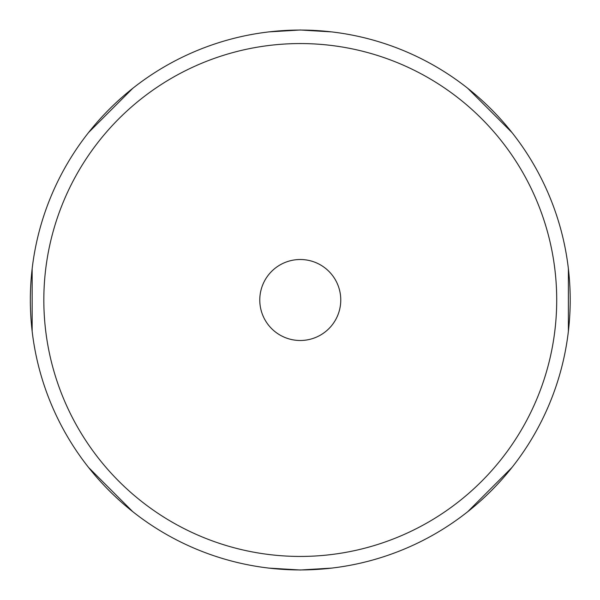 <?xml version="1.0" encoding="UTF-8"?>
<svg xmlns="http://www.w3.org/2000/svg" width="600" height="600" viewBox="0 0 600 600"><rect width="100%" height="100%" fill="white"/><g stroke="black" fill="none" stroke-linecap="round" stroke-linejoin="round"><path stroke-width="0.9" d="M300.27 259.507A40.492 40.492 0 0 0 259.778 300A40.492 40.492 0 0 0 300.27 340.493A40.492 40.492 0 0 0 340.763 300A40.492 40.492 0 0 0 300.27 259.507M300.27 43.56A256.44 256.44 0 0 1 556.71 300A256.44 256.44 0 0 1 300.27 556.44A256.44 256.44 0 0 1 43.83 300A256.44 256.44 0 0 1 300.27 43.56M300.27 30.068A269.933 269.933 0 0 1 570.202 300A269.933 269.933 0 0 1 300.27 569.933A269.933 269.933 0 0 1 30.338 300A269.933 269.933 0 0 1 300.27 30.068M331.553 31.883L300.27 30L268.995 31.883M132.803 88.297L88.567 132.532M32.152 268.718L32.152 331.275M88.567 467.467L132.803 511.702M268.987 568.118L300.27 570L331.545 568.118M467.737 511.702L511.972 467.467M568.388 331.282L568.388 268.725M511.972 132.532L467.737 88.297"/></g></svg>
